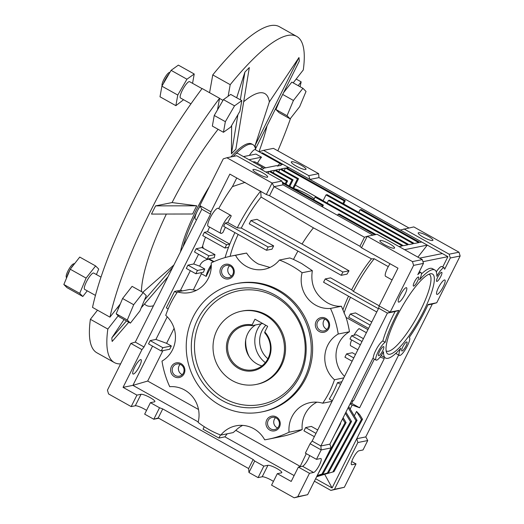 <?xml version="1.0" encoding="UTF-8"?>
<svg xmlns="http://www.w3.org/2000/svg" width="524" height="524" viewBox="0 0 524 524"><rect width="100%" height="100%" fill="white"/><g stroke="black" fill="none" stroke-linecap="round" stroke-linejoin="round"><path stroke-width="0.79" d="M268.57 358.933A23.357 22.283 78.6 0 1 238.472 368.346A23.357 22.283 78.6 0 1 228.916 336.749A23.357 22.283 78.6 0 1 252.129 324.867L251.965 325.679A22.421 21.392 -101.4 0 0 244.59 325.804A22.421 21.392 -101.4 0 0 229.984 337.135A22.421 21.392 -101.4 0 0 231.962 361.016A22.421 21.392 -101.4 0 0 253.446 369.767A22.421 21.392 -101.4 0 0 268.052 358.436A22.421 21.392 -101.4 0 0 264.653 332.779L264.817 331.967A23.357 22.283 78.6 0 1 268.57 358.933M255.535 324.959A22.421 21.392 -101.4 0 0 247.787 333.546A22.421 21.392 -101.4 0 0 261.928 365.896M280.464 365.595A37.368 35.658 -101.4 0 0 277.17 325.79A37.368 35.658 -101.4 0 0 241.361 311.21A37.368 35.658 -101.4 0 0 217.021 330.087A37.368 35.658 -101.4 0 0 220.316 369.892A37.368 35.658 -101.4 0 0 256.125 384.472A37.368 35.658 -101.4 0 0 280.464 365.595M265.845 325.28A22.421 21.392 -101.4 0 0 262.026 330.677A22.421 21.392 -101.4 0 0 267.895 358.744M264.817 331.967L267.659 326.295L254.965 319.195L252.129 324.867M262.694 323.518L251.965 325.679M169.062 73.832A9.34 2.161 119.2 0 0 164.733 80.552A9.34 2.161 119.2 0 0 163.37 83.637M169.946 72.299L169.259 72.515A7.624 1.762 119.2 0 0 163.776 79.635A7.624 1.762 119.2 0 0 162.034 85.438L162.119 85.798M74.126 264.247A9.34 2.161 119.2 0 0 70.969 268.295M69.862 270.122A9.34 2.161 119.2 0 0 68.893 271.936A9.34 2.161 119.2 0 0 66.836 277.353M74.716 263.493L73.425 263.899A7.624 1.762 119.2 0 0 67.937 271.019A7.624 1.762 119.2 0 0 66.194 276.823L66.515 278.113M155.602 205.88L196.736 205.801A74.041 17.135 119.2 0 0 194.64 209.914A74.041 17.135 119.2 0 0 192.629 214.002L151.495 214.08A177.492 41.075 119.2 0 1 153.532 209.986A177.492 41.075 119.2 0 1 155.602 205.88L172.069 202.565A121.352 28.08 119.2 0 1 218.089 129.29M255.62 149.857A70.995 16.427 119.2 0 0 252.922 144.644L251.697 143.962A70.995 16.427 119.2 0 0 230.979 156.912M209.508 186.328A70.995 16.427 119.2 0 0 196.218 210.111A70.995 16.427 119.2 0 0 180.433 251.946M252.922 144.644A70.995 16.427 119.2 0 0 233.232 156.46M199.972 205.853A70.995 16.427 119.2 0 0 197.437 210.799A70.995 16.427 119.2 0 0 183.033 246.745M258.98 151.737A121.352 28.08 119.2 0 0 267.043 125.793M255.443 148.816A73.995 17.122 119.2 0 0 255.129 145.397L298.968 57.542L269.349 101.911L255.129 145.397M269.349 101.911A121.352 28.08 119.2 0 0 243.699 101.695M240.339 99.802L244.898 72.122A177.492 41.075 119.2 0 1 249.326 67.544L235.852 149.281A73.995 17.122 119.2 0 0 231.431 153.859L237.876 114.756M231.647 125.498L231.431 153.859M196.736 205.801L172.069 202.565M196.755 205.801A73.995 17.122 119.2 0 0 194.659 209.908A73.995 17.122 119.2 0 0 192.649 214.002L192.629 214.002M100.988 277.104L93.77 273.07A9.34 2.161 119.2 0 0 86.467 281.768A9.34 2.161 119.2 0 0 84.646 289.372L95.433 295.405M202.035 88.635L189.609 81.678A9.34 2.161 119.2 0 0 182.306 90.383A9.34 2.161 119.2 0 0 180.485 97.988L190.959 103.844M166.363 214.054A121.352 28.08 119.2 0 0 141.441 291.593M173.896 265L142.757 292.333M144.532 303.959A121.352 28.08 119.2 0 0 153.499 305.721M298.968 57.542A177.492 41.075 119.2 0 1 299.283 61.164L255.476 148.98M255.476 148.954A74.041 17.135 119.2 0 0 255.155 145.358M236.684 97.759L244.898 72.122M235.866 149.242A74.041 17.135 119.2 0 0 231.438 153.827M126.454 320.911L111.835 337.842L124.044 319.561M144.48 300.023L172.763 267.266M168.001 276.77L141.238 307.778M128.78 322.208L112.156 341.465A177.492 41.075 119.2 0 1 111.835 337.842M223.427 99.626L234.536 105.841L241.813 100.628L239.913 111.245L230.73 127.077L223.453 132.29L212.351 126.081L214.251 115.463L223.427 99.626L228.137 96.252L230.213 84.672A186.839 43.237 -60.8 0 1 296.794 36.457A186.839 43.237 -60.8 0 1 303.291 69.947L293.191 82.864M120.33 303.9L122.583 298.51L132.087 286.359L143.19 292.575L146.294 295.693L139.901 310.968L130.397 323.118L119.295 316.902L116.19 313.784L120.33 303.9L109.961 317.158A186.839 43.237 -60.8 0 1 219.563 98.289L217.493 109.87M120.585 363.898A186.839 43.237 -60.8 0 1 114.324 362.549A186.839 43.237 -60.8 0 1 107.833 329.059L118.201 315.802M298.182 85.654L301.162 81.849A186.839 43.237 -60.8 0 1 300.062 86.709M290.584 118.286A186.839 43.237 -60.8 0 1 277.844 150.833M283.582 92.65L291.829 82.104L302.931 88.314L306.036 91.438L299.643 106.706L290.139 118.856L279.037 112.647L275.932 109.523L279.947 99.927M228.137 96.252L230.711 94.418L241.813 100.628M97.503 310.188L90.383 319.299A186.839 43.237 119.2 0 0 96.881 352.783L114.324 362.549M219.563 98.289L202.113 88.523A186.839 43.237 119.2 0 0 92.512 307.398L109.961 317.158M296.794 36.457L279.351 26.691A186.839 43.237 119.2 0 0 212.764 74.906L209.58 92.702M296.171 79.052L301.162 81.849M212.764 74.906L230.213 84.672M90.383 319.299L107.833 329.059M282.678 94.451L293.427 100.464L302.931 88.314M275.932 109.523L287.034 115.739L293.427 100.464M290.139 118.856L287.034 115.739M116.19 313.784L127.293 319.994L133.685 304.726L143.19 292.575M122.583 298.51L133.685 304.726M130.397 323.118L127.293 319.994M214.251 115.463L225.353 121.673L234.536 105.841M223.453 132.29L225.353 121.673M87.246 290.827L82.812 296.492L79.707 293.368L63.843 284.493L70.242 269.225L79.74 257.074L95.604 265.95L98.709 269.067L96.416 274.55M79.707 293.368L86.1 278.1L70.242 269.225M86.1 278.1L95.604 265.95M82.812 296.492L66.948 287.617L63.843 284.493M183.577 99.717L175.868 105.665L177.767 95.047L186.944 79.216L171.086 70.34L178.363 65.127L194.227 74.002L192.557 83.329M186.944 79.216L194.227 74.002M175.868 105.665L160.003 96.789L161.903 86.172L171.086 70.34M177.767 95.047L161.903 86.172M222.333 400.585A60.077 57.326 78.6 0 1 197.738 319.299A60.077 57.326 78.6 0 1 275.159 295.097A60.077 57.326 78.6 0 1 299.748 376.383A60.077 57.326 78.6 0 1 222.333 400.585M224.377 398.469A57.922 55.269 78.6 0 1 200.666 320.105A57.922 55.269 78.6 0 1 275.303 296.767A57.922 55.269 78.6 0 1 299.014 375.138A57.922 55.269 78.6 0 1 224.377 398.469M241.361 311.21L242.461 310.987A37.368 35.658 78.6 0 1 266.271 314.813A37.368 35.658 78.6 0 1 285.239 353.307A37.368 35.658 78.6 0 1 257.219 384.249L256.125 384.472M314.204 198.819A14.947 2.83 26.6 0 0 307.496 194.404A14.947 2.83 26.6 0 0 293.853 188.575M269.808 430.099A7.474 7.133 78.6 0 1 266.749 419.986A7.474 7.133 78.6 0 1 276.384 416.973A7.474 7.133 78.6 0 1 279.443 427.086A7.474 7.133 78.6 0 1 269.808 430.099M270.738 428.914A6.209 5.928 78.6 0 1 272.238 417.373A6.209 5.928 78.6 0 1 279.351 424.407A6.209 5.928 78.6 0 1 270.738 428.914M277.602 427.984A6.209 5.928 78.6 0 1 275.532 417.687M174.472 376.749A7.474 7.133 78.6 0 1 171.413 366.636A7.474 7.133 78.6 0 1 181.042 363.623A7.474 7.133 78.6 0 1 184.101 373.736A7.474 7.133 78.6 0 1 174.472 376.749M175.396 375.564A6.209 5.928 78.6 0 1 176.902 364.023A6.209 5.928 78.6 0 1 184.009 371.058A6.209 5.928 78.6 0 1 175.396 375.564M182.267 374.634A6.209 5.928 78.6 0 1 180.191 364.344M223.846 278.159A7.474 7.133 78.6 0 1 220.787 268.046A7.474 7.133 78.6 0 1 230.416 265.033A7.474 7.133 78.6 0 1 233.475 275.146A7.474 7.133 78.6 0 1 223.846 278.159M224.77 276.973A6.209 5.928 78.6 0 1 226.276 265.432A6.209 5.928 78.6 0 1 233.383 272.467A6.209 5.928 78.6 0 1 224.77 276.973M231.641 276.043A6.209 5.928 78.6 0 1 229.564 265.747M319.182 331.502A7.474 7.133 78.6 0 1 316.123 321.389A7.474 7.133 78.6 0 1 325.751 318.382A7.474 7.133 78.6 0 1 328.81 328.496A7.474 7.133 78.6 0 1 319.182 331.502M320.105 330.317A6.209 5.928 78.6 0 1 321.612 318.782A6.209 5.928 78.6 0 1 328.718 325.81A6.209 5.928 78.6 0 1 320.105 330.317M326.976 329.393A6.209 5.928 78.6 0 1 324.9 319.096M427.964 236.127A8.22 1.559 26.6 0 0 418.204 232.931A8.22 1.559 26.6 0 0 423.15 237.103A8.22 1.559 26.6 0 0 432.909 240.293A8.22 1.559 26.6 0 0 427.964 236.127M384.806 244.826A8.22 1.559 -153.4 0 1 379.867 240.66A8.22 1.559 -153.4 0 1 389.627 243.857A8.22 1.559 -153.4 0 1 394.565 248.022A8.22 1.559 -153.4 0 1 384.806 244.826M301.071 165.126A8.22 1.559 26.6 0 0 291.311 161.929A8.22 1.559 26.6 0 0 296.25 166.095A8.22 1.559 26.6 0 0 306.009 169.291A8.22 1.559 26.6 0 0 301.071 165.126M257.913 173.817A8.22 1.559 -153.4 0 1 252.968 169.652A8.22 1.559 -153.4 0 1 262.727 172.848A8.22 1.559 -153.4 0 1 267.672 177.014A8.22 1.559 -153.4 0 1 257.913 173.817M140.635 359.621A8.22 1.899 -60.8 0 1 141.035 359.667A8.22 1.899 -60.8 0 1 139.063 367.062A8.22 1.899 -60.8 0 1 133.404 374.057A8.22 1.899 -60.8 0 1 133.004 374.012A8.22 1.899 -60.8 0 1 134.976 366.617A8.22 1.899 -60.8 0 1 140.635 359.621M406.126 287.683A8.22 1.899 -60.8 0 1 406.526 287.722A8.22 1.899 -60.8 0 1 404.554 295.123A8.22 1.899 -60.8 0 1 398.895 302.119A8.22 1.899 -60.8 0 1 398.495 302.073A8.22 1.899 -60.8 0 1 400.467 294.678A8.22 1.899 -60.8 0 1 406.126 287.683M444.463 279.954A8.22 1.899 -60.8 0 1 444.869 279.999A8.22 1.899 -60.8 0 1 442.898 287.394A8.22 1.899 -60.8 0 1 437.239 294.39A8.22 1.899 -60.8 0 1 436.839 294.35A8.22 1.899 -60.8 0 1 438.804 286.949A8.22 1.899 -60.8 0 1 444.463 279.954M441.503 272.31A5.188 1.199 -60.8 0 1 441.758 272.336A5.188 1.199 -60.8 0 1 440.514 277.006A5.188 1.199 -60.8 0 1 436.944 281.414A5.188 1.199 -60.8 0 1 436.695 281.388A5.188 1.199 -60.8 0 1 437.933 276.724A5.188 1.199 -60.8 0 1 441.503 272.31M418.27 276.993A5.188 1.199 -60.8 0 1 418.519 277.019A5.188 1.199 -60.8 0 1 417.281 281.683A5.188 1.199 -60.8 0 1 413.711 286.097A5.188 1.199 -60.8 0 1 413.456 286.071A5.188 1.199 -60.8 0 1 414.7 281.401A5.188 1.199 -60.8 0 1 418.27 276.993M383.417 346.587A5.188 1.199 -60.8 0 1 383.673 346.613A5.188 1.199 -60.8 0 1 382.428 351.283A5.188 1.199 -60.8 0 1 378.859 355.691A5.188 1.199 -60.8 0 1 378.603 355.665A5.188 1.199 -60.8 0 1 379.848 351.001A5.188 1.199 -60.8 0 1 383.417 346.587M406.657 341.903A5.188 1.199 -60.8 0 1 406.906 341.936A5.188 1.199 -60.8 0 1 405.668 346.6A5.188 1.199 -60.8 0 1 402.098 351.008A5.188 1.199 -60.8 0 1 401.843 350.982A5.188 1.199 -60.8 0 1 403.087 346.318A5.188 1.199 -60.8 0 1 406.657 341.903M396.76 316.706A45.778 10.591 119.2 0 0 386.647 352.619A45.778 10.591 119.2 0 0 423.602 311.295A45.778 10.591 119.2 0 0 430.787 273.738A45.778 10.591 119.2 0 0 396.76 316.706M386.123 350.831A43.905 10.159 119.2 0 0 420.674 310.077A43.905 10.159 119.2 0 0 428.986 274.229M248.959 472.504L254.71 461.022L253.151 459.522L248.631 468.548L248.959 472.504L258.083 477.606L262.19 476.781L267.941 465.299A7.939 1.506 26.6 0 1 276.194 468.155A7.939 1.506 26.6 0 1 281.781 472.622A7.939 1.506 26.6 0 1 281.421 472.844L277.314 473.67L271.563 485.152L294.167 497.8L297.776 496.673L309.481 473.296L313.594 472.471A7.939 1.841 119.2 0 0 319.057 465.712A7.939 1.841 119.2 0 0 320.963 458.566A7.939 1.841 119.2 0 0 320.577 458.526L316.463 459.351L305.361 453.142L310.084 443.71L312.14 441.084L378.675 308.21L379.088 305.918L390.19 312.127L398.843 310.385A50.448 11.672 119.2 0 0 385.232 342.27A10.277 2.378 119.2 0 0 378.276 351.447A10.277 2.378 119.2 0 0 376.121 360.106A10.277 2.378 119.2 0 0 383.542 351.702A50.448 11.672 119.2 0 0 385.546 358.023A50.448 11.672 119.2 0 0 400.808 348.224A10.277 2.378 119.2 0 0 399.36 355.423A10.277 2.378 119.2 0 0 406.454 347.622A10.277 2.378 119.2 0 0 409.395 337.489A10.277 2.378 119.2 0 0 409.244 337.43A50.448 11.672 119.2 0 0 424.971 311.02A50.448 11.672 119.2 0 0 428.095 304.496L436.747 302.748L460.157 256L450.299 257.985L444.647 269.264A10.277 2.378 119.2 0 0 444.241 267.895L441.863 266.565A10.277 2.378 119.2 0 0 441.365 266.506A10.277 2.378 119.2 0 0 436.296 271.851M444.241 267.895A10.277 2.378 119.2 0 0 443.743 267.843A10.277 2.378 119.2 0 0 436.82 276.299A50.448 11.672 119.2 0 0 434.815 269.978A50.448 11.672 119.2 0 0 419.56 279.777A10.277 2.378 119.2 0 0 421.008 272.578A10.277 2.378 119.2 0 0 420.503 272.526A10.277 2.378 119.2 0 0 417.811 274.674L423.458 263.395L413.6 265.38L412.454 261.587L367.245 236.291L377.103 234.307L422.311 259.603L412.454 261.587M196.539 219.779L195.432 219.156A10.277 2.378 -60.8 0 1 200.135 206.155M388.284 266.637L374.221 258.771L371.47 258.83L313.444 227.861L261.103 197.07A47.939 11.096 119.2 0 0 241.276 228.071L273.652 245.874A46.512 10.762 119.2 0 0 272.821 247.518A46.512 10.762 119.2 0 0 272.015 249.155L266.467 250.269L223.637 226.309L225.281 223.028L227.757 222.53A56.985 13.185 119.2 0 1 231.208 216.012A10.277 2.378 119.2 0 0 230.848 215.423A10.277 2.378 119.2 0 0 230.35 215.371A10.277 2.378 119.2 0 0 223.276 224.115A10.277 2.378 119.2 0 0 220.814 233.357A10.277 2.378 119.2 0 0 221.311 233.416A10.277 2.378 119.2 0 0 223.08 232.243A56.985 13.185 119.2 0 1 225.392 227.292M230.848 215.423L218.161 208.323A10.277 2.378 119.2 0 0 217.657 208.27A10.277 2.378 119.2 0 0 210.583 217.015A10.277 2.378 119.2 0 0 208.12 226.257L220.814 233.357M297.92 251.075A45.588 10.552 119.2 0 0 293.715 259A45.588 10.552 119.2 0 0 293.512 259.413L289.838 257.939L279.416 260.042A93.416 89.145 78.6 0 1 291.187 265.544A93.416 89.145 78.6 0 1 302.106 272.742L312.343 270.679C310.221 284.525 315.232 295.228 327.362 302.787C331.98 305.394 336.657 306.547 341.393 306.239L330.493 308.44A28.027 26.744 78.6 0 1 315.651 305.145A28.027 26.744 78.6 0 1 302.106 272.742M293.512 259.413L301.549 263.461L312.343 270.679M279.416 260.042A28.027 26.744 78.6 0 1 264.306 269.297A28.027 26.744 78.6 0 1 246.45 266.428A28.027 26.744 78.6 0 1 235.531 255.299L246.588 253.072C249.647 257.736 253.564 261.384 258.339 264.031L269.965 267.443M277.491 290.427A65.395 62.402 78.6 0 1 310.693 357.794A65.395 62.402 78.6 0 1 261.659 411.943A65.395 62.402 78.6 0 1 219.995 405.255A65.395 62.402 78.6 0 1 186.793 337.888A65.395 62.402 78.6 0 1 235.826 283.733A65.395 62.402 78.6 0 1 277.491 290.427M235.826 283.733L237.195 283.458A65.395 62.402 78.6 0 1 278.86 290.152A65.395 62.402 78.6 0 1 312.062 357.512A65.395 62.402 78.6 0 1 263.028 411.668L261.659 411.943M238.158 234.431A47.939 11.096 119.2 0 0 230.134 256.308M243.025 253.701L246.588 253.072M351.486 401.043L353.582 400.618L374.359 359.123M242.671 425.39A28.027 26.744 78.6 0 0 235.813 430.361L233.141 432.601L220.807 435.09A93.416 89.145 78.6 0 1 198.118 422.39A28.027 26.744 78.6 0 0 169.73 386.692A93.416 89.145 78.6 0 1 161.995 361.121A28.027 26.744 78.6 0 0 165.741 315.376A93.416 89.145 78.6 0 1 177.492 291.907L189.826 289.425L193.323 289.916L201.426 273.744L200.744 272.749M341.844 381.767L337.515 382.638A93.416 89.145 78.6 0 1 329.301 399.039L332.34 400.742M343.79 377.876L334.482 379.756A93.416 89.145 78.6 0 1 322.732 403.218L332.039 401.345M350.176 403.65L351.689 403.342L352.999 400.736M314.393 481.189L330.867 490.405L334.476 489.278L357.885 442.525L356.739 438.732L398.653 355.03M380.103 357.054L384.269 358.573L359.621 407.783L352.154 405.065L350.17 409.034M427.892 304.935L432.313 304.044L365.778 436.911L356.739 438.732L332.098 487.949L324.5 473.951M325.352 473.696L325.116 474.168L333.978 471.672L362.523 419.279L359.857 414.877L356.536 411.432L354.309 415.873M325.116 474.168L333.978 471.672M332.098 487.949L315.625 478.733M316.614 476.755L324.395 474.377L323.924 474.115M313.444 227.861A45.588 10.552 119.2 0 0 302.047 244.046L349.023 270.797A47.527 10.997 119.2 0 0 347.019 274.15L341.242 275.316L342.886 272.035L349.023 270.797M341.393 306.239L346.069 317.413A93.416 89.145 78.6 0 1 349.456 331.744A28.027 26.744 -101.4 0 0 344.537 376.389M348.526 296.191A47.939 11.096 119.2 0 0 343.069 309.429M378.42 308.721L325.214 278.945L330.592 277.858L351.643 289.831L353.399 291.377L379.153 305.787M371.47 258.83A47.939 11.096 119.2 0 0 351.643 289.831M342.886 272.035L250.885 220.552L257.009 219.32L302.047 244.046M450.299 257.985L449.153 254.192L459.011 252.208L413.803 226.912L400.329 230.029L309.92 179.437L308.774 175.645L263.565 150.349L273.423 148.358L318.631 173.654L318.959 177.616L408.844 227.914M449.153 254.192L403.945 228.896M308.774 175.645L318.631 173.654M372.964 235.138L283.078 184.841L281.932 181.049L272.074 183.033L226.866 157.737L223.257 158.87L199.847 205.618L201.812 209.246L135.277 342.113L130.843 343.41L107.433 390.157L108.579 393.95L131.183 406.598L135.29 405.773A7.939 1.506 -153.4 0 1 146.543 410.403M281.932 181.049L236.724 155.752L226.866 157.737M294.167 497.8L307.64 494.682L331.05 447.935L329.904 444.142L320.865 445.963L387.4 313.097L390.19 312.127L413.6 265.38M379.088 305.918L397.978 268.19L361.495 247.773L367.245 236.291L364.455 237.254L274.045 186.662L272.074 183.033L266.323 194.515L229.839 174.106L210.949 211.834L199.847 205.618M460.157 256L459.011 252.208M283.078 184.841L274.045 186.662L269.526 195.681L266.323 194.515M287.709 168.466L288.508 167.451L309.92 179.437L318.959 177.616M248.631 468.548L158.222 417.956L153.787 419.246L159.538 407.764L150.414 402.661L154.528 401.836A7.939 1.506 26.6 0 0 154.881 401.62A7.939 1.506 26.6 0 0 149.294 397.146A7.939 1.506 26.6 0 0 141.041 394.29L136.934 395.116L131.183 406.598M204.262 426.713L203.03 429.182L218.888 438.057L220.447 434.946M152.563 346.135L132.913 385.363L198.236 421.918M162.925 350.628L147.689 381.053L132.913 385.363L123.055 387.354L136.934 395.116M253.151 459.522L162.741 408.93L159.538 407.764M254.71 461.022L263.834 466.124L267.941 465.299M277.314 473.67L291.193 481.438L298.379 467.081L309.481 473.296M227.174 433.806L224.914 436.846L294.128 475.576M224.914 436.846L218.888 438.057M130.843 343.41L141.952 349.626L123.055 387.354M258.083 477.606L263.834 466.124M158.746 418.25L153.787 419.246L144.67 414.143L150.414 402.661M351.715 461.493L356.038 463.917L344.334 487.294L330.867 490.405M168.184 308.885L166.318 307.843L174.531 291.436L180.557 290.224L182.444 290.912M190.343 270.679L180.557 290.224M195.825 273.744L197.469 270.463L204.76 268.995A10.277 2.378 -60.8 0 0 203.515 272.192L195.825 273.744L186.308 268.419L187.952 265.137L193.703 263.978L198.557 254.271M201.917 247.577L214.958 254.605A56.985 13.185 119.2 0 0 214.264 257.69L207.209 259.111L194.522 252.011L196.166 248.736L201.917 247.577L202.598 246.208A56.985 13.185 -60.8 0 1 205.48 237.149M207.589 231.68L229.794 244.112A56.985 13.185 119.2 0 0 228.529 247.315L224.94 248.035L202.736 235.61L204.38 232.328L207.589 231.68A56.985 13.185 -60.8 0 1 209.541 227.056M218.685 208.618A56.985 13.185 -60.8 0 1 232.446 186.609L236.763 177.977M141.952 349.626L144.002 346.999L210.537 214.126L210.949 211.834M174.106 328.306L166.586 343.318L171.341 345.984L169.697 349.266L161.209 350.975L148.521 343.875L150.165 340.593L155.916 339.434L167.248 316.804M316.463 459.351L321.192 449.92L320.865 445.963L312.14 441.084M310.084 443.71L321.192 449.92L331.05 447.935M351.309 464.395L351.931 464.742A7.939 1.841 119.2 0 1 351.545 464.703A7.939 1.841 119.2 0 1 353.445 457.557A7.939 1.841 119.2 0 1 358.914 450.797L363.021 449.972L367.743 440.54L365.778 436.911M298.379 467.081L302.486 466.255A7.939 1.841 119.2 0 0 309.684 455.559M261.103 197.07L260.697 191.07M245.108 182.352L232.446 186.609M227.757 222.53L237.274 227.855L241.276 228.071M260.526 191.273A56.985 13.185 119.2 0 0 237.274 227.855M374.221 258.771A50.448 11.672 119.2 0 0 353.399 291.377M390.013 263.729A10.277 2.378 119.2 0 0 385.592 276.312L392.09 279.947M385.232 342.27L382.848 340.941A10.277 2.378 119.2 0 0 376.985 348.113A10.277 2.378 119.2 0 0 373.337 357.407L329.904 444.142M352.154 405.065L350.058 403.893M306.278 453.653L300.01 466.753M434.815 269.978L432.438 268.648A50.448 11.672 119.2 0 0 421.407 274.026M398.843 310.385L395.129 311.538A50.448 11.672 119.2 0 0 382.848 340.941M395.129 311.538L387.4 313.097L378.675 308.21M343.646 203.934L345.277 200.679L286.589 167.837L288.508 167.451L262.334 152.805L261.273 153.021M263.565 150.349L259.95 151.475L259.635 152.104M249.024 159.715L261.522 157.193L255.974 154.089L243.47 156.604M204.76 268.995L199.709 266.166L193.703 263.978M197.469 270.463L187.952 265.137M214.958 254.605L208.853 255.836L196.166 248.736M234.909 232.617A56.985 13.185 119.2 0 0 229.794 244.112L226.584 244.754L204.38 232.328M263.271 168.309L276.593 165.63L277.386 166.069L281.067 165.329A10.277 2.378 119.2 0 0 280.668 163.874A10.277 2.378 119.2 0 0 277.386 166.069M260.258 168.918A10.277 2.378 119.2 0 1 262.871 167.464A10.277 2.378 119.2 0 1 263.264 168.918L261.05 169.363M282.246 182.083L323.367 205.094L322.273 205.316L282.547 183.086M345.277 200.679L344.183 200.902L285.495 168.06L281.113 168.944L298.556 178.704L297.462 178.926L280.012 169.16L275.631 170.045L293.08 179.811L291.986 180.027L274.537 170.267L270.155 171.152L287.604 180.911L286.51 181.134L269.061 171.368L265.806 172.023M281.067 164.726L282.953 164.346M267.443 156.473L267.882 155.916L266.821 156.126M252.902 161.883A56.985 13.185 -60.8 0 1 255.594 162.198L265.655 167.831M261.522 157.193A10.277 2.378 119.2 0 0 257.467 163.246M166.586 343.318L155.916 339.434M208.925 258.771L208.716 259.183C203.954 260.087 200.954 262.419 199.709 266.166M203.286 248.075L202.598 246.208M208.932 258.764L214.002 261.6M208.716 259.183L213.464 261.843M211.283 264.751A10.277 2.378 119.2 0 0 206.187 276.403L211.283 266.218M206.187 276.403L201.426 273.744M196.428 290.316A28.027 26.744 78.6 0 1 193.323 289.916M220.807 435.09A28.027 26.744 78.6 0 1 235.918 425.835A28.027 26.744 78.6 0 1 264.699 439.833A93.416 89.145 78.6 0 0 268.563 439.145L281.709 436.492A93.416 89.145 78.6 0 0 302.197 429.569A28.027 26.744 78.6 0 1 316.941 402.17M147.689 381.053L198.504 409.486M235.813 430.361L299.964 466.255M442.714 267.043L447.915 256.655L400.329 230.029M317.708 429.968L311.361 426.418L305.61 427.577L303.966 430.859L314.348 436.669M355.488 354.512L352.318 352.737L346.567 353.897L344.93 357.178L352.135 361.213M423.458 263.395L422.311 259.603M273.652 245.874L268.111 246.994L225.281 223.028M171.341 345.984L162.853 347.694L150.165 340.593M447.915 256.655L422.94 261.686M419.665 258.122L442.367 253.551M417.903 257.133L427.296 245.114L404.6 249.686M399.046 246.581L402.301 245.926L315.062 197.109L316.155 196.886L403.395 245.704L407.777 244.826L328.469 200.443L329.563 200.22L408.877 244.603L413.259 243.719L326.013 194.902L327.114 194.679L414.353 243.496L418.735 242.619L360.047 209.777L361.141 209.554L419.829 242.396L421.748 242.009M374.883 234.752L338.137 214.192L339.231 213.969L375.977 234.529M295.346 185.123L323.125 200.666M289.052 185.889L291.986 180.027M289.818 186.321L293.08 179.811M273.233 172.868L274.537 170.267M285.973 184.166L287.604 180.911M285.207 183.741L286.51 181.134M268.091 173.306L269.061 171.368M322.47 206.882L323.367 205.094M321.703 206.456L322.273 205.316M342.879 203.502L344.183 200.902M284.185 170.667L285.495 168.06M293.669 188.476L298.556 178.704M292.896 188.044L297.462 178.926M278.709 171.767L280.012 169.16M337.567 215.331L338.137 214.192M313.758 199.716L315.062 197.109M327.166 203.05L328.469 200.443M323.079 200.764L326.013 194.902M358.737 212.377L360.047 209.777M262.19 476.781A7.939 1.506 -153.4 0 1 273.436 481.412M307.64 494.682L297.776 496.673M361.495 247.773L359.942 246.28L269.526 195.681M334.476 489.278L344.334 487.294M357.885 442.525L367.743 440.54M351.931 464.742L356.038 463.917M432.313 304.044L436.747 302.748M315.992 433.387L305.61 427.577M353.779 357.931L346.567 353.897M363.42 338.674L356.405 334.751L351.611 335.714L349.966 338.995L360.348 344.805M361.992 341.524L351.611 335.714M371.765 322.018L355.534 312.933L350.307 313.987L348.663 317.269L368.562 328.404M370.206 325.122L350.307 313.987M325.214 278.945L323.57 282.226L376.782 311.996M161.209 350.975L162.853 347.694M207.209 259.111L208.853 255.836M224.94 248.035L226.584 244.754M266.467 250.269L268.111 246.994M330.493 308.44A93.416 89.145 78.6 0 1 338.229 334.011L349.456 331.744M177.492 291.907A28.027 26.744 78.6 0 0 190.035 292.516A28.027 26.744 78.6 0 0 211.172 262.917A93.416 89.145 78.6 0 1 231.66 255.987A93.416 89.145 78.6 0 1 235.531 255.299M302.197 429.569L289.052 432.215A93.416 89.145 78.6 0 1 268.563 439.145M289.052 432.215A28.027 26.744 78.6 0 1 310.188 402.615A28.027 26.744 78.6 0 1 322.732 403.218M334.482 379.756A28.027 26.744 78.6 0 1 338.229 334.011M280.668 163.874L255.286 149.674A10.277 2.378 119.2 0 0 249.431 155.405M262.871 167.464L237.49 153.257A10.277 2.378 119.2 0 0 233.422 156.421M351.65 339.938A10.277 2.378 119.2 0 0 350.51 345.67L357.859 349.783M366.407 332.714L359.051 328.6A10.277 2.378 119.2 0 0 353.988 335.236M346.069 317.413L367.94 329.648M228.529 247.315A56.985 13.185 119.2 0 0 225.091 257.585M350.491 297.291A50.448 11.672 119.2 0 0 344.013 313.083M243.385 156.558A56.985 13.185 -60.8 0 1 244.184 156.46M351.689 403.342L359.621 407.783M210.537 214.126L201.812 209.246M144.002 346.999L135.277 342.113M162.741 408.93L158.222 417.956M359.942 246.28L364.455 237.254M250.885 220.552L249.247 223.833L341.242 275.316M316.673 476.637L324.395 474.377M332.884 471.895L361.429 419.501L362.523 419.279M361.429 419.501L356.536 411.432M334.744 434.468L340.613 423.693L340.089 423.798M340.613 423.693L340.358 423.268M328.076 453.869L344.995 422.809L342.578 418.827M344.995 422.809L346.095 422.593L343.135 417.713M317.492 474.999L346.095 422.593M316.909 476.172L328.502 472.779L357.047 420.386L348.696 406.611M357.047 420.386L355.953 420.602L348.139 407.718M316.968 476.054L327.408 472.995L355.953 420.602M328.502 472.779L327.408 472.995M317.203 475.582L323.026 473.879L351.571 421.486L345.919 412.159M351.571 421.486L350.471 421.709L345.362 413.272M323.026 473.879L321.926 474.102L350.471 421.709M317.262 475.471L321.926 474.102M340.554 384.341L337.515 382.638M176.902 292.765L174.531 291.436M245.749 339.67A31.761 30.307 -101.4 0 0 249.149 356.53M261.076 323.839A26.292 25.087 -101.4 0 0 257.605 329.072A26.292 25.087 -101.4 0 0 265.314 362.634M302.486 466.255L313.594 472.471M135.29 405.773L141.041 394.29M219.536 98.427L223.001 100.366M117.369 307.68L118.483 308.302M419.331 271.642L421.008 272.578M381.177 355.58L385.546 358.023M372.892 358.298L376.121 360.106M395.758 353.412L399.36 355.423M231.66 255.987L243.025 253.695"/></g></svg>
